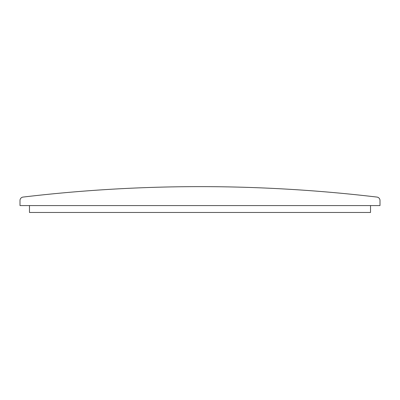 <?xml version="1.0" encoding="UTF-8"?>
<svg xmlns="http://www.w3.org/2000/svg" width="400" height="400" viewBox="0 0 400 400"><rect width="100%" height="100%" fill="white"/><g stroke="black" fill="none" stroke-linecap="round" stroke-linejoin="round"><path stroke-width="0.6" d="M29.475 205.58L29.475 212.47L370.525 212.47L370.525 205.58M20 205.58L380 205.58L380 200.495A3.445 3.445 0 0 0 376.96 197.075A1504.595 1504.595 0 0 0 23.04 197.075A3.445 3.445 0 0 0 20 200.495L20 205.58"/></g></svg>
